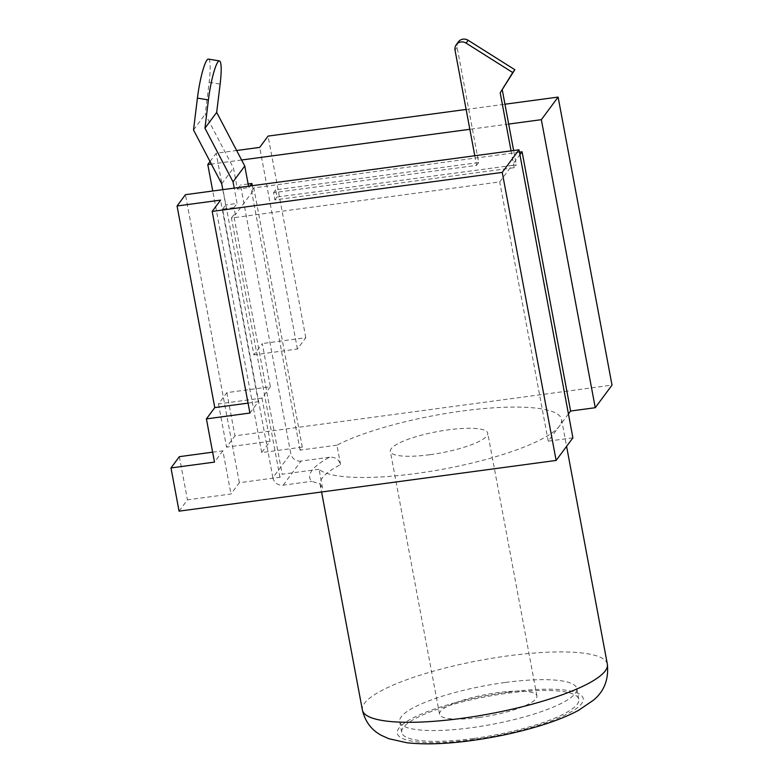 <?xml version="1.0" encoding="UTF-8"?>
<svg xmlns="http://www.w3.org/2000/svg" width="783" height="783" viewBox="0 0 783 783"><rect width="100%" height="100%" fill="white"/><g stroke="black" fill="none" stroke-linecap="round" stroke-linejoin="round"><path stroke-width="0.59" stroke-dasharray="3.92 2.94" d="M340.566 464.613L336.925 445.165A124.605 27.18 169.4 0 1 462.234 411.016A124.605 27.18 169.4 0 1 561.528 419.355A124.605 27.18 169.4 0 1 559.424 426.089A124.605 27.18 169.4 0 1 415.861 473.539A124.605 27.18 169.4 0 1 319.043 469.271L322.684 488.709A124.605 27.18 169.4 0 1 320.208 484.638A124.605 27.18 169.4 0 1 340.566 464.613C338.843 459.327 335.183 456.871 329.574 457.233A133.619 29.147 -10.6 0 0 311.693 481.33L320.012 483.953L322.684 488.709M473.5 738.506A90.074 19.653 169.4 0 1 401.718 732.477A90.074 19.653 169.4 0 1 507.022 693.307A90.074 19.653 169.4 0 1 578.803 699.336A90.074 19.653 169.4 0 1 473.5 738.506M504.996 682.512A90.074 19.653 -10.6 0 0 399.692 721.672A90.074 19.653 -10.6 0 0 471.474 727.701A90.074 19.653 -10.6 0 0 576.777 688.531A90.074 19.653 -10.6 0 0 504.996 682.512M429.828 454.708A49.544 10.805 169.4 0 1 390.355 451.39A49.544 10.805 169.4 0 1 448.267 429.847A49.544 10.805 169.4 0 1 487.75 433.165A49.544 10.805 169.4 0 1 429.828 454.708M479.02 717.531A49.544 10.805 169.4 0 1 439.537 714.223A49.544 10.805 169.4 0 1 497.459 692.681A49.544 10.805 169.4 0 1 536.932 695.989A49.544 10.805 169.4 0 1 479.02 717.531M458.349 41.89A7.527 7.155 -143.4 0 0 457.125 47.352L478.687 162.541L275.645 189.858L276.996 197.052L511.955 165.448L519.912 154.711M319.043 469.271L282.183 474.234L233.677 215.002L231.435 218.017L499.73 181.92L511.955 165.448L516.31 164.861L513.628 150.522M568.429 413.943L548.247 441.152L572.902 437.834M179.072 511.152L187.45 499.857L230.965 494.004L239.344 482.7L279.952 477.239L282.183 474.234M279.952 477.239L231.435 218.017M233.677 215.002L235.35 214.777L253.232 190.67L252.302 185.679M474.792 155.748L476.583 165.37L273.551 192.677L274.902 199.88L514.216 167.689L516.31 164.861M274.902 199.88L276.996 197.052M519.432 152.147L253.79 187.891L251.549 190.895L253.232 190.67M222.812 189.643L225.68 204.97L237.083 203.433L234.215 188.116M208.444 59.097A31.526 4.678 -80.6 0 1 209.149 82.284L205.254 114.171L233.461 168.032L237.415 189.153L248.808 187.617L248.544 186.188M336.925 445.165L300.065 450.127L302.297 447.113L261.688 452.574L270.076 441.279L226.561 447.132L234.949 435.837L612.012 385.109M300.065 450.127L251.549 190.895M302.297 447.113L253.79 187.891M210.04 161.523L216.167 153.253L236.642 150.493M508.676 124.066L469.839 129.293M241.614 159.996L211.371 164.068M466.12 109.454L504.957 104.227M239.344 482.7L185.444 194.673M212.643 452.173L222.881 450.802L230.965 494.004M222.881 450.802L214.493 462.097M270.37 386.773L261.992 398.077L218.477 403.93L226.864 392.626L270.37 386.773L262.285 343.571L253.898 354.865L216.167 153.253M261.992 398.077L270.076 441.279M261.688 452.574L212.741 191.003M253.898 354.865L297.413 349.012L305.791 337.718L262.285 343.571M305.791 337.718L268.06 136.095M226.864 392.626L234.949 435.837M548.247 441.152L499.73 181.92M179.366 456.655L187.45 499.857M218.477 403.93L226.561 447.132M297.413 349.012L259.682 147.4M249.914 413.042L258.302 401.738L248.064 403.118M258.302 401.738L220.561 200.125M248.808 187.617L250.022 185.992M235.35 214.777L234.009 207.573L237.083 203.433M193.518 129.988L205.254 114.171M221.726 183.848L233.461 168.032M237.415 189.153L240.489 185.003L290.757 453.592L272.875 477.699A9.005 8.554 -143.4 0 0 283.192 485.166L311.693 481.33M234.009 207.573L222.607 209.11L272.875 477.699M222.607 209.11L225.68 204.97M283.192 485.166L301.073 461.06L329.574 457.233M476.583 165.37L478.687 162.541M273.551 192.677L275.645 189.858M514.216 167.689L511.064 150.874M248.133 183.976L240.489 185.003M301.073 461.06A9.005 8.554 36.6 0 1 290.757 453.592M607.354 664.18A124.605 27.18 -10.6 0 0 508.059 655.851A124.605 27.18 -10.6 0 0 362.382 710.024M507.854 692.182A94.586 20.632 169.4 0 1 581.622 703.614A94.586 20.632 169.4 0 1 472.658 739.632A94.586 20.632 169.4 0 1 398.89 728.2A94.586 20.632 169.4 0 1 507.854 692.182M455.031 50.171L457.125 47.352M209.149 82.284L220.131 84.114M561.528 419.355L566.589 446.349M399.692 721.672L401.718 732.477M439.537 714.223L390.355 451.39M536.932 695.989L487.75 433.165M576.777 688.531L578.803 699.336M320.012 483.943L321.578 491.978"/><path stroke-width="1.17" d="M511.064 150.874L500.2 92.795L512.738 72.545L466.071 43.114A7.527 7.155 -143.4 0 0 455.031 50.171L474.792 155.748M500.2 92.795L514.832 69.716L468.165 40.285A7.527 7.155 -143.4 0 0 458.349 41.89L456.254 44.709M248.064 403.118L214.787 407.591L177.056 205.978L185.444 194.673L519.002 149.807L572.902 437.834L556.136 460.433L179.072 511.152L170.988 467.95L179.366 456.655L212.643 452.173M519.912 154.711L522.085 151.794L519.432 152.147M234.215 188.116L233.031 181.832L204.95 128.206L208.405 99.93L197.414 98.1L193.518 129.988L221.726 183.848L222.812 189.643M248.544 186.188L244.766 166.016L216.676 112.39L220.131 84.114A31.526 4.678 99.4 0 0 219.426 60.917A31.526 4.678 99.4 0 0 208.405 99.93M197.414 98.1A31.526 4.678 -80.6 0 1 208.444 59.097L219.426 60.917M504.957 104.227L558.113 97.082L612.012 385.109L595.246 407.708L570.592 411.026L568.429 413.943M211.371 164.068L207.789 164.547L210.04 161.523M558.113 97.082L541.347 119.672L508.676 124.066M469.839 129.293L241.614 159.996M236.642 150.493L259.682 147.4L268.06 136.095L466.12 109.454M519.002 149.807L502.236 172.397L212.183 211.42L220.561 200.125L177.056 205.978M556.136 460.433L502.236 172.397M170.988 467.95L214.493 462.097L206.409 418.895L249.914 413.042L212.183 211.42M214.787 407.591L206.409 418.895M212.741 191.003L207.789 164.547M595.246 407.708L541.347 119.672M570.592 411.026L522.085 151.794M252.302 185.679L251.881 183.476L248.133 183.976M250.022 185.992L251.881 183.476M233.031 181.832L244.766 166.016M204.95 128.206L216.676 112.39M512.738 72.545L514.832 69.716M513.628 150.522L502.295 89.976M461.676 718.363A124.605 27.18 -10.6 0 0 607.354 664.18C608.871 679.419 604.163 691.477 593.22 700.364L578.363 710.426C568.703 715.603 557.095 720.34 543.559 724.637C520.998 731.762 496.902 737.077 471.268 740.591C446.085 744.007 424.572 744.721 406.749 742.734L388.642 738.643L381.204 735.257C371.396 729.962 365.123 721.554 362.382 710.024A124.605 27.18 -10.6 0 0 461.676 718.363M466.071 43.114L468.165 40.285M566.589 446.349L607.354 664.18M321.578 491.978L362.382 710.024"/></g></svg>
